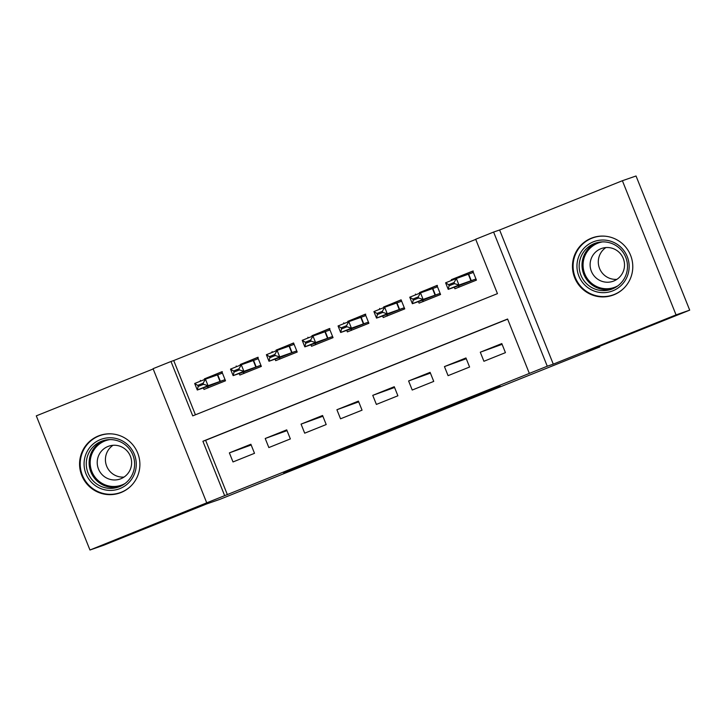<?xml version="1.0" encoding="UTF-8"?>
<svg xmlns="http://www.w3.org/2000/svg" width="726" height="726" viewBox="0 0 726 726"><rect width="100%" height="100%" fill="white"/><g stroke="black" fill="none" stroke-linecap="round" stroke-linejoin="round"><path stroke-width="1.09" d="M457.081 403.638L500.323 386.286L449.203 406.233L473.552 396.913L457.081 403.638M121.042 492.518A30.465 30.129 -109.1 0 0 137.949 453.686A30.465 30.129 -109.1 0 0 98.418 435.954A30.465 30.129 -109.1 0 0 81.512 474.786A30.465 30.129 -109.1 0 0 121.042 492.518M613.933 294.783A30.465 30.129 -109.1 0 0 630.84 255.951A30.465 30.129 -109.1 0 0 591.309 238.219A30.465 30.129 -109.1 0 0 574.402 277.042A30.465 30.129 -109.1 0 0 613.933 294.783M293.495 469.078L341.819 449.875L328.07 454.83L283.576 472.717L335.312 452.407L293.495 469.078M224.652 495.649L206.728 502.837L153.068 368.681L170.991 361.494L192.744 415.88L497.446 293.64L475.684 239.253L493.607 232.057L547.268 366.222L529.345 373.409L507.592 319.023L202.899 441.263L224.652 495.649L529.345 373.409M689.7 310.147L676.051 314.884L622.391 180.72L636.04 175.991L689.7 310.147L586.644 351.493L599.749 346.946L219.769 499.388L206.665 503.935L103.609 545.28L89.96 550.009L206.728 502.837M622.391 180.72L499.615 229.979L553.276 364.134L676.051 314.884M553.276 364.134L547.268 366.222M402.649 425.463L451.245 405.979L437.497 410.934L392.957 428.821L402.649 425.463L402.458 424.991M393.501 429.166L338.243 450.773L393.438 428.993M153.186 368.962L36.3 415.853L89.96 550.009M203.38 387.902L203.997 389.426L225.505 380.796L221.875 371.73L204.433 378.954M239.226 373.518L239.843 375.043L261.351 366.412L257.721 357.346L240.279 364.57M275.072 359.134L275.689 360.659L297.197 352.037L293.567 342.971L276.125 350.186M310.919 344.759L311.536 346.284L333.043 337.654L329.413 328.588L311.971 335.802M346.765 330.375L347.382 331.9L368.89 323.27L365.26 314.204L347.818 321.427M382.611 315.991L383.228 317.516L404.736 308.886L401.106 299.829L383.664 307.044M418.466 301.608L419.074 303.141L440.582 294.511L436.952 285.445L419.51 292.66M483.924 361.276L505.432 352.645L501.802 343.579L480.294 352.21L483.924 361.276M448.078 375.66L469.586 367.029L465.956 357.963L444.448 366.594L448.078 375.66M412.232 390.034L433.74 381.404L430.11 372.347L408.602 380.969L412.232 390.034M376.386 404.418L397.893 395.788L394.263 386.722L372.756 395.352L376.386 404.418M340.539 418.802L362.047 410.172L358.417 401.106L336.909 409.736L340.539 418.802M304.693 433.177L326.201 424.547L322.571 415.49L301.063 424.111L304.693 433.177M268.847 447.561L290.355 438.931L286.725 429.865L265.217 438.495L268.847 447.561M507.646 319.15L205.63 440.31L227.383 494.696M250.878 444.248L229.371 452.879L233.001 461.945L254.508 453.314L250.878 444.248M475.739 239.38L173.723 360.541L195.421 414.8M454.313 287.233L454.921 288.757L476.428 280.127L472.798 271.061L451.291 279.691L451.581 280.418M415.444 294.075L415.735 294.801M379.598 308.45L379.889 309.176M343.752 322.834L344.042 323.56M307.906 337.218L308.196 337.944M272.059 351.593L272.35 352.328M236.213 365.977L236.504 366.703M200.367 380.36L200.657 381.086M599.749 346.946L599.495 346.338M173.723 360.541L170.991 361.494M499.615 229.979L493.607 232.057M205.63 440.31L202.899 441.263M451.291 279.691L455.356 278.285M480.294 352.21L502.111 344.333M444.448 366.594L466.264 358.717M430.418 373.1L408.602 380.969M394.572 387.475L372.756 395.352M358.726 401.859L336.909 409.736M322.879 416.243L301.063 424.111M287.033 430.627L265.217 438.495M251.178 445.002L229.371 452.879M443.595 409.028L419.601 418.23L443.595 409.028M371.059 438.05L389.998 430.464L371.059 438.05M456.282 279.265L455.574 278.82M458.369 285.817L458.905 287.16M455.32 278.194L472.844 271.17M460.22 285.191L475.085 279.292L458.968 285.028L448.214 289.347L460.22 285.191M458.95 287.26L458.896 285.79M449.104 285.79L448.214 289.347L445.601 282.813L456.355 278.503L458.968 285.028L454.485 283.639L454.049 282.55L448.668 284.701L449.104 285.79L454.485 283.639M473.243 271.007L472.472 272.767L456.355 278.503L454.049 282.55M475.085 279.292L476.165 279.483M448.668 284.701L445.601 282.813M593.269 241.867A26.363 26.072 70.9 0 1 627.255 256.641A26.363 26.072 70.9 0 1 612.844 290.817A26.363 26.072 70.9 0 1 578.858 276.052A26.363 26.072 70.9 0 1 593.269 241.867M612.39 288.912A24.412 24.14 -109.1 0 0 625.939 257.803A24.412 24.14 -109.1 0 0 594.267 243.591A24.412 24.14 -109.1 0 0 580.718 274.7A24.412 24.14 -109.1 0 0 612.39 288.912M613.769 281.007A17.379 17.188 -109.1 0 0 623.416 258.855A17.379 17.188 -109.1 0 0 600.865 248.737A17.379 17.188 -109.1 0 0 591.218 270.889A17.379 17.188 -109.1 0 0 613.769 281.007M605.656 236.249A30.265 29.929 -109.1 0 0 575.019 276.824A30.265 29.929 -109.1 0 0 623.725 288.376M616.928 279.338A17.379 17.188 70.9 0 1 605.901 247.557M126.224 443.441A26.363 26.072 70.9 0 1 130.744 480.43A26.363 26.072 70.9 0 1 94.108 484.732A26.363 26.072 70.9 0 1 89.588 447.742A26.363 26.072 70.9 0 1 126.224 443.441M95.569 483.108A24.412 24.14 -109.1 0 0 134.292 468.107A24.412 24.14 -109.1 0 0 102.439 440.927A24.412 24.14 -109.1 0 0 95.569 483.108M124.037 477.073A17.379 17.188 70.9 0 1 113.011 445.301M103.836 476.22A17.379 17.188 -109.1 0 0 131.406 465.538A17.379 17.188 -109.1 0 0 108.728 446.191A17.379 17.188 -109.1 0 0 103.836 476.22M112.766 433.985A30.265 29.929 -109.1 0 0 91.73 487.79A30.265 29.929 -109.1 0 0 130.834 486.111M420.436 293.64L419.728 293.195M422.523 300.201L423.058 301.535M419.474 292.578L436.998 285.554M424.374 299.575L439.239 293.676L423.122 299.411L412.368 303.722L424.374 299.575M423.104 301.644L423.049 300.174M413.257 300.174L412.368 303.722L409.754 297.197L420.508 292.887L423.122 299.411L418.639 298.014L418.203 296.925L412.822 299.085L413.257 300.174L418.639 298.014M437.397 285.391L436.625 287.151L420.508 292.887L418.203 296.925M439.239 293.676L440.319 293.867M412.822 299.085L409.754 297.197M384.589 308.024L383.882 307.579M386.677 314.585L387.212 315.919M383.627 306.962L401.151 299.929M388.528 313.95L403.393 308.051L387.276 313.795L376.522 318.106L388.528 313.95M387.257 316.028L387.203 314.549M377.411 314.558L376.522 318.106L373.908 311.581L384.662 307.261L387.276 313.795L382.793 312.398L382.357 311.309L376.975 313.469L377.411 314.558L382.793 312.398M401.442 300.664L400.788 301.526L384.662 307.261L382.357 311.309M403.393 308.051L404.473 308.241M376.975 313.469L373.908 311.581M348.743 322.408L348.035 321.963M350.83 328.969L351.366 330.303M347.781 321.337L365.305 314.313M352.682 328.334L367.547 322.435L351.429 328.17L340.675 332.49L352.682 328.334M351.411 330.403L351.357 328.932M341.565 328.932L340.675 332.49L338.062 325.965L348.816 321.645L351.429 328.17L346.946 326.782L346.511 325.693L341.129 327.843L341.565 328.932L346.946 326.782M365.704 314.149L364.933 315.91L348.816 321.645L346.511 325.693M367.547 322.435L368.626 322.625M341.129 327.843L338.062 325.965M312.897 336.782L312.189 336.347M314.984 343.344L315.52 344.678M311.935 335.721L329.459 328.696M316.835 342.717L331.7 336.819L315.583 342.554L304.829 346.865L316.835 342.717M315.565 344.786L315.511 343.316M305.719 343.316L304.829 346.865L302.216 340.34L312.97 336.029L315.583 342.554L311.091 341.156L310.664 340.067L305.283 342.227L305.719 343.316L311.091 341.156M329.858 328.533L329.087 330.294L312.97 336.029L310.664 340.067M331.7 336.819L332.78 337.009M305.283 342.227L302.216 340.34M277.051 351.166L276.343 350.722M279.138 357.727L279.673 359.061M276.089 350.104L293.613 343.071M280.989 357.092L295.854 351.202L279.737 356.938L268.983 361.249L280.989 357.092M279.719 359.17L279.664 357.691M269.872 357.7L268.983 361.249L266.369 354.724L277.123 350.413L279.737 356.938L275.245 355.54L274.818 354.451L269.437 356.611L269.872 357.7L275.245 355.54M293.903 343.806L293.25 344.668L277.123 350.413L274.818 354.451M295.854 351.202L296.934 351.393M269.437 356.611L266.369 354.724M241.204 365.55L240.497 365.105M243.292 372.111L243.827 373.445M240.242 364.479L257.766 357.455M245.143 371.476L260.008 365.577L243.891 371.313L233.137 375.632L245.143 371.476M243.872 373.545L243.818 372.075M234.026 372.075L233.137 375.632L230.523 369.107L241.277 364.788L243.891 371.313L239.399 369.924L238.963 368.835L233.59 370.995L234.026 372.075L239.399 369.924M258.166 357.292L257.394 359.052L241.277 364.788L238.963 368.835M260.008 365.577L261.088 365.768M233.59 370.995L230.523 369.107M205.358 379.925L204.65 379.489M207.445 386.486L207.981 387.82M204.396 378.863L221.92 371.839M209.297 385.86L224.162 379.961L208.044 385.697L197.291 390.007L209.297 385.86M208.026 387.929L207.972 386.459M198.18 386.459L197.291 390.007L194.677 383.482L205.431 379.172L208.044 385.697L203.552 384.299L203.117 383.219L197.744 385.37L198.18 386.459L203.552 384.299M222.319 371.676L221.548 373.436L205.431 379.172L203.117 383.219M224.162 379.961L225.241 380.152M197.744 385.37L194.677 383.482M406.496 423.367L406.696 423.866M351.783 445.319L351.983 445.818M347.745 446.944L347.935 447.416M468.37 274.337L470.983 280.862M468.706 274.21L471.31 280.744M602.662 241.876A23.604 23.35 -109.1 0 0 584.775 273.865A23.604 23.35 -109.1 0 0 617.89 285.808M612.735 288.776A24.412 24.14 70.9 0 1 583.368 273.176A24.412 24.14 70.9 0 1 596.772 242.738M119.844 486.511A24.412 24.14 70.9 0 1 98.418 482.118A24.412 24.14 70.9 0 1 103.882 440.482M109.771 439.62A23.604 23.35 -109.1 0 0 99.172 481.402A23.604 23.35 -109.1 0 0 124.999 483.543M432.524 288.721L435.128 295.246M432.859 288.594L435.464 295.119M396.677 303.096L399.282 309.63M397.013 302.978L399.618 309.503M360.831 317.48L363.436 324.005M361.167 317.353L363.771 323.887M324.985 331.864L327.589 338.389M325.321 331.737L327.925 338.262M289.139 346.248L291.743 352.772M289.465 346.12L292.079 352.645M253.292 360.622L255.897 367.147M253.619 360.495L256.233 367.029M217.446 375.006L220.051 381.531M217.773 374.879L220.386 381.404M612.971 294.938L615.757 293.976M593.142 237.747L595.919 236.785M100.252 435.491L103.028 434.529M120.08 492.682L122.866 491.72"/></g></svg>
